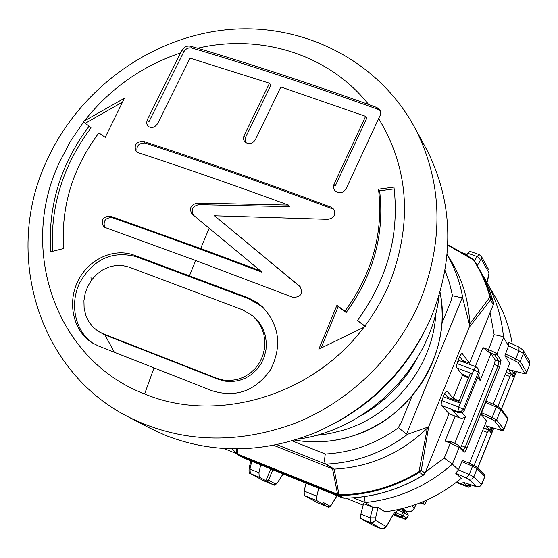 <?xml version="1.0" encoding="UTF-8"?>
<svg xmlns="http://www.w3.org/2000/svg" width="558" height="558" viewBox="0 0 558 558"><rect width="100%" height="100%" fill="white"/><g stroke="black" fill="none" stroke-linecap="round" stroke-linejoin="round"><path stroke-width="0.84" d="M417.635 357.462C403.964 382.76 384.588 402.457 359.519 416.554M180.562 52.947L182.292 49.781C184.37 46.865 187.063 45.665 190.362 46.168L197.616 48.218C251.267 64.226 308.253 82.975 368.58 104.458L376.992 107.568L380.27 110.317L380.291 115.171L378.631 118.505C408.756 168.328 412.55 222.851 390.021 282.09L390.021 282.09C383.534 297.672 375.157 312.306 364.883 325.984L357.455 320.48C387.412 279.174 399.577 234.716 393.962 187.118L378.519 189.183C383.548 232.777 372.353 273.455 344.928 311.218L336.927 305.303L318.834 349.175L363.914 327.267C312.731 395.992 216.413 424.15 144.648 393.962C55.437 359.924 18.233 249.621 59.232 162.762L70.148 141.739L83.505 122.069L89.168 126.066C60.676 164.094 47.828 206.007 50.625 251.798L63.591 248.54C60.927 206.474 72.693 167.937 98.892 132.93L105.225 137.414L124.42 98.215L84.425 120.884C110.017 88.617 142.06 65.97 180.562 52.947L147.159 120.04L148.888 121.825L183.868 51.713C185.835 48.637 188.499 47.409 191.854 48.03C249.949 65.202 312.006 85.639 378.024 109.326L380.033 110.505M365.609 116.322L333.963 184.419L335.205 186.079L366.745 118.177L365.609 116.322L280.841 86.971L255.39 139.681C252.167 144.159 248.568 144.822 244.578 141.683L243.497 139.333L243.811 136.208L269.493 83.212L190.041 58.144L157.719 123.409C154.761 127.684 151.462 128.57 147.821 126.066L146.566 123.311L147.159 120.04M245.464 142.534L245.471 137.547L270.888 85.137L269.493 83.212M333.963 184.419L333.454 187.467L334.528 190.313C338.769 194.072 342.605 193.598 346.044 188.897L378.631 118.505M211.942 390.705C235.943 398.042 255.508 390.998 270.63 369.563C282.229 346.12 279.446 325.147 262.274 306.656L256.457 302.122L248.819 298.07L133.822 255.083C113.169 247.522 87.955 259.651 77.611 281.727C67.065 303.712 73.579 331.48 92.482 342.989L98.703 346.079L211.942 390.705M195.684 260.516L292.817 297.288C300.741 297.372 303.168 293.808 300.099 286.589L214.537 215.772L327.762 219.329C334.033 218.178 336.014 214.795 333.705 209.194L330.901 207.116C264.129 182.215 201.571 160.279 143.218 141.307C136.04 141.795 133.69 145.192 136.173 151.49L138.007 152.606C185.172 168.111 235.337 185.605 288.486 205.093L197.127 203.098C190.717 204.842 189.002 208.469 191.973 213.979L260.495 270.818L200.636 248.498L110.093 216.051C102.658 216.734 100.538 220.375 103.725 226.994L195.684 260.516L189.518 275.617M83.505 122.069L83.002 121.714L84.425 120.884M330.901 207.116L332.149 208.713C265.559 183.861 203.168 161.973 144.968 143.036L143.218 141.307M214.537 215.772L300.629 287.224M247.668 297.609L249.161 298.935L135.622 256.506L133.822 255.083M249.161 298.935L262.574 306.935M364.883 325.984L365.553 326.486L363.914 327.267M336.927 305.303L338.176 306.628L321.08 348.066M344.928 311.218L346.162 312.529L338.176 306.628M378.519 189.183L379.635 190.85C384.657 234.318 373.497 274.878 346.162 312.529M394.192 188.897L379.635 190.85M365.225 326.639L357.455 320.48M423.661 144.076L427.54 151.218C453.466 203.991 454.498 259.798 430.643 318.625C406.838 370.93 368.726 408.798 316.323 432.227C264.325 453.277 213.979 454.296 165.266 435.268L149.202 427.798L128.94 417.217M52.515 251.316C50.227 206.307 63.075 165.14 91.059 127.824L89.168 126.066M122.453 102.135L85.241 123.29M93.5 343.595C75.239 331.787 69.143 304.277 79.808 282.571C93.346 259.317 111.956 250.626 135.622 256.506M104.792 227.65C102.86 221.121 105.239 217.766 111.942 217.578L110.093 216.051M260.495 270.818L261.953 272.227C208.901 252.16 158.897 233.941 111.942 217.578M193.396 215.318C190.717 209.85 192.496 206.3 198.739 204.674L197.127 203.098M288.486 205.093L289.853 206.683L198.739 204.674M137.205 152.257C135.978 146.161 138.565 143.092 144.968 143.036M218.171 379.266L216.56 378.171L223.305 380.054L230.342 380.5L237.331 379.468L244.055 376.999L250.186 373.204L255.487 368.238L259.756 362.288L262.797 355.641L264.527 348.506L264.862 341.231L263.794 334.061L261.367 327.288L257.691 321.206L252.886 316.016L242.765 309.885L128.975 267.066L122.418 265.51L115.59 265.51L108.845 267.052L102.414 270.065L96.611 274.41L91.679 279.886L87.808 286.289L85.179 293.334L83.93 300.671L84.112 308.016L85.716 315.068L88.673 321.457L92.879 326.946L98.145 331.257L105.12 335.016L218.171 379.266L224.895 381.149L231.912 381.588L238.88 380.563L245.59 378.101L251.7 374.32L256.98 369.368L261.242 363.432L264.276 356.806L265.992 349.692L266.326 342.438L265.259 335.288L262.832 328.536L259.17 322.475L253.737 316.742M423.306 333.824C403.148 372.214 374.041 401.816 335.979 422.622M216.56 378.171L103.209 333.81L105.12 335.016M98.145 331.257L103.209 333.81M114.251 352.133L104.946 334.905M91.163 280.597L90.947 276.887M439.223 295.252C431.02 366.257 368.559 429.786 297.651 439.188M315.479 435.491L329.164 433.705L342.668 430.399C393.781 415.591 433.496 365.42 435.826 313.122M469.445 463.335L486.52 420.941L481.226 414.475L481.554 412.669L492.142 417.454L490.984 418.884L494.604 420.92L501.83 430.037L499.766 429.876L486.604 425.97M505.255 353.905L515.759 358.773L518.989 350.745L508.498 345.869L504.913 355.76L509.705 363.356L493.244 404.229M508.498 345.869L503.539 337.52C501.733 317.955 496.285 299.737 487.183 282.857L482.921 275.533M364.388 496.634L365.148 502.549L373.009 507.438L377.982 507.41L384.992 511.832C413.345 508.122 438.776 496.962 461.278 478.345L455.705 473.247L458.481 469.857L452.378 464.144L444.245 458.118L450.327 443.108L459.164 447.335L463.984 452.224C464.647 452.419 465.637 450.983 466.955 447.907L499.703 366.725L501.021 360.433L496.864 354.037L503.539 337.52C502.395 336.376 499.277 335.463 494.179 334.793L487.832 351.394L494.758 354.979L496.864 354.037C495.734 352.83 492.847 351.331 488.208 349.552L482.942 347.62L487.832 351.394M458.481 469.857L469.201 474.467L472.493 466.293L461.829 461.564L458.523 469.752M462.687 460.343L472.591 464.73L462.687 460.343L461.829 461.564M494.604 420.92L496.669 420.014L492.142 417.454L496.292 407.145L485.718 402.346L481.554 412.669M485.718 402.346L486.534 401.181L496.383 405.659L496.292 407.145L500.798 409.732L507.843 419.156L503.895 429.353L501.83 430.037M494.904 296.403L497.715 301.341C504.878 314.6 509.719 328.801 512.237 343.944M508.547 342.284L508.54 345.765M504.913 355.76L518.131 362.407L524.653 373.142L522.525 373.176L509.391 369.759M468.525 256.422L466.411 254.225L465.219 254.518M501.021 360.433L498.95 361.361L495.253 360.001L491.005 353.598L487.078 351.121M495.253 360.001L494.325 364.493L499.703 366.725M466.955 447.907L461.536 445.654L494.325 364.493M461.536 445.654L460.671 447.481M449.023 413.708L459.694 417.907L461.996 418.179L463.865 417.74L465.518 416.596L462.129 412.704M397.408 509.733L396.061 513.046L394.394 514.092L393.864 513.758M363.153 505.15L345.876 498.161M373.009 507.438L363.544 503.616L360.873 514.134L360.845 518.549L373.274 525.448L380.884 528.538L370.142 522.337L373.121 522.288L375.046 520.502L377.982 507.41M236.208 453.487L223.96 448.534M455.705 473.247L468.65 479.127L476.644 486.611L462.882 482.196L466.962 485.892L465.26 485.404M479.203 254.588L469.864 251.316L466.906 254.636M336.983 495.699L331.968 503.93L329.645 506.008L323.403 502.507L322.81 503.951L316.923 500.672L316.805 496.229L318.716 488.313M306.028 483.179L304.145 491.089L304.305 495.539L317.844 502.814M260.712 464.849L258.94 472.724L259.247 477.195L266.529 481.031L268.482 480.159L272.834 469.752M478.834 375.597L480.11 380.521L491.005 353.598M458.271 445.235L451.178 441.831L450.327 443.108L445.054 441.071L451.15 441.831M397.359 509.852L402.897 512.084L401.6 515.278L394.645 512.132L387.043 525.566L387.203 525.015L385.843 526.368L375.241 520.098M265.845 480.752L270.797 468.922M322.81 503.951L327.692 506.866L318.248 503.023M458.523 402.485L470.338 373.344L472.277 373.707L457.065 368.043M461.299 373.462L468.762 377.229M442.075 399.891L443.352 396.745L460.336 403.169L473.847 369.835L457.044 363.6M459.129 417.691L452.622 410.416L453.654 410.807M463.545 360.914L463.105 361.996M448.227 398.593L448.639 397.589M457.351 362.463L459.095 360.552M462.122 353.521L469.55 363.139L493.279 304.682L469.55 363.139L462.687 360.594L459.68 356.59M458.927 401.481L447.774 397.261L444.663 393.711M449.03 413.687L424.945 473.275L449.03 413.687L441.511 405.471C439.809 404.145 445.277 390.14 447.091 391.172L453.173 398.154L459.095 401.083M468.441 378.031L462.547 375.06L456.849 367.771C455.244 366.285 460.573 352.523 462.359 353.521L462.575 353.688M243.448 457.86L343.972 498.189C372.088 497.82 398.517 490.182 423.257 475.263L423.145 475.221C398.377 490.147 371.942 497.792 343.847 498.155L344.091 498.148M478.785 268.112L483.751 277.166L488.348 287.314L493.432 302.122L493.279 304.682L490.517 299.953L470.031 326.228L469.773 325.844L428.649 426.842L421.325 470.234L424.875 473.177L423.145 475.221L419.574 472.298L421.325 470.234L419.023 471.656C394.136 486.702 367.471 494.43 339.027 494.827L339.431 495.504C367.924 495.099 394.639 487.364 419.574 472.298L419.023 471.656L427.288 428.202C400.721 453.549 369.675 467.192 334.158 469.139L339.027 494.827L337.918 495.218L237.952 454.791L237.61 454.121L339.027 494.827M453.173 398.154L462.547 375.06M493.467 302.283L490.67 297.365L486.36 284.468L481.889 274.173L474.216 260.293L473.107 259.156M428.949 427.142L427.288 428.202M428.649 426.842L407.654 434.257L406.531 434.054L398.468 427.7L399.737 424.603L400.679 423.871L412.034 396.138L400.679 423.871M451.45 299.89L441.943 323.117L451.45 299.89L451.276 298.76L452.517 295.726L462.184 297.874L462.924 298.99L469.773 325.844M447.753 245.164L473.582 260.042C480.766 271.488 486.241 283.827 490.001 297.044L490.67 297.365L490.517 299.953L490.001 297.044L469.724 323.989L470.031 326.228M478.827 268.189L474.202 260.272L472.821 258.926L447.774 244.704M236.48 448.904L236.508 453.382L232.198 448.869M449.385 258.173L452.05 262.483C463.007 281.169 468.894 301.669 469.724 323.989M237.603 448.897L237.61 454.121L236.508 453.382L237.952 454.791L243.351 457.818L342.431 497.903M337.918 495.218L339.431 495.504L343.847 498.155L342.347 497.869L337.918 495.218L337.667 494.569L332.575 468.887L273.615 445.312M334.068 469.139L332.575 468.887M292.169 440.855L325.307 454.031C324.456 458.878 324.463 462.157 325.321 463.851L326.479 464.096C356.137 462.645 383.2 452.698 407.654 434.257M332.498 468.853L325.321 463.851M393.355 514.636L399.11 516.792M402.604 510.389L402.946 509.545L401.746 508.736M456.604 482.119L467.541 486.416L469.494 485.565L469.899 484.567M483.633 428.105L488.941 430.127L490.859 432.422L492.714 427.805M497.869 406.364L509.9 376.462L511.407 374.279L513.151 376.971L515.411 371.356M468.469 487.19L456.235 482.405L468.413 487.19L470.401 486.339L470.861 484.888M400.595 517.392L393.244 514.832L399.556 517.371M488.941 430.127L487.385 432.429L474.105 465.428M404.027 510.242L402.946 509.545M482.621 430.609L487.385 432.429M509.9 376.462L505.136 374.697M511.407 374.279L506.099 372.319M420 502.925L424.924 504.509L426.71 500.101M421.297 502.409L424.924 504.509M422.978 503.086L423.648 501.44M197.616 48.218L197.616 48.218C260.844 33.32 329.115 54.586 368.58 104.458L368.58 104.458M191.854 48.03L190.362 46.168M376.992 107.568L378.024 109.326M245.471 137.547L243.999 135.775M182.292 49.781L183.868 51.713M200.657 248.505L209.187 228.25M144.62 393.955L154.057 367.736M420.892 299.032C443.805 239.424 442.229 183.17 416.156 130.279C380.277 60.948 302.708 21.936 226.136 29.818C149.46 37.791 78.706 89.929 46.691 160.948C3.494 252.356 37.03 370.442 127.935 416.693C180.046 442.689 235.692 444.914 294.875 423.369C350.717 401.139 397.84 354.658 420.892 299.032M299.569 286.094L300.434 286.972M294.777 440.081C313.387 443.275 332.024 442.096 350.703 436.544C411.253 419.546 452.887 351.749 440.067 292.364M486.144 425.838L489.499 429.862L483.709 427.916L487.783 429.472M481.226 414.475L490.984 418.884M476.218 466.648L472.626 464.758M487.727 429.451L487.755 429.472C489.512 430.511 490.754 430.385 491.486 429.102L489.499 429.862M489.736 426.919L491.452 429.004L492.017 427.595M507.675 417.726L500.631 408.261L500.798 409.732L496.669 420.014L503.832 429.151L507.843 419.156L507.675 417.726L507.906 419.365M353.423 497.82L365.148 502.549C397.882 499.145 426.961 486.339 452.378 464.144L459.164 447.335L458.85 445.626C458.809 445.158 456.249 443.896 451.178 441.831L450.215 441.462M472.591 464.73L472.493 466.293L477.097 468.706L476.776 467.025L472.591 464.73M476.776 467.025L484.539 474.851L484.846 476.483L477.097 468.706L473.819 476.853L469.201 474.467L466.335 477.934M476.644 486.611L479.189 486.702L480.989 485.523L484.846 476.483L481.756 484.56L473.819 476.853L471.684 479.057L468.65 479.127M508.784 369.605L511.512 374.439M463.328 450.194L465.226 447.084L498.008 365.853L498.95 361.361L494.758 354.979M458.85 445.626L463.677 450.543L463.984 452.224M467.548 483.779L468.922 485.035L469.201 484.33M465.239 485.397L456.702 482.042L465.219 485.39C467.297 486.443 468.539 486.353 468.964 485.111L466.962 485.892M511.546 374.488L513.806 373.588L514.699 371.175M402.297 510.27L402.667 509.356M407.8 516.345L408.226 515.292M394.394 514.092L401.307 516.882L401.6 515.278L403.274 516.024L406.531 518.152L404.592 519.003L401.307 516.882L403.274 516.024L404.564 512.83L403.741 510.849L402.897 512.084L408.233 515.264L407.703 513.458L408.233 515.264L407.835 516.345C406.74 518.982 405.673 519.875 404.62 519.017L393.439 514.497L404.662 519.031M511.839 370.428L513.779 373.462L511.832 374.334M522.525 373.176L522.916 373.274M509.098 369.717L522.72 373.253C525.029 373.951 526.361 373.7 526.696 372.5L524.653 373.142M518.131 362.407L520.189 361.493L526.654 372.256L529.772 364.472L526.696 372.5M518.982 347.139L518.989 350.745L523.404 353.493L520.189 361.493L515.759 358.773L514.588 360.238M477.348 265.524L480.417 260.488L481.603 259.644L489.031 273.043L486.953 282.425M490.105 312.759L494.179 334.793M467.465 362.365L467.025 363.446M475.283 366.508L482.942 347.62M425.454 472.019L444.245 458.118M445.054 441.071L455.195 416.059M394.645 512.132L387.203 525.015M475.402 486.388L462.882 482.196M481.756 484.56C479.992 486.869 477.962 487.511 475.653 486.492L475.939 486.562M406.531 518.152L407.807 516.317M283.087 473.895L277.919 481.959L275.457 483.946L268.482 480.159M508.45 342.18L519.219 347.188L523.23 350.264L523.404 353.493L529.772 364.472L529.605 361.333L523.139 350.103M529.521 361.186L529.821 364.723M488.808 275.54L487.022 282.557M488.982 275.282L489.031 273.043M481.603 259.644L481.408 256.443M488.906 270.051L481.484 256.568L479.162 254.574L477.083 256.527L479.545 258.208L480.417 260.488M474.495 260.746L477.083 256.527L467.757 253.262M464.709 361.347L464.27 362.428M477.69 377.264L480.11 380.521M454.714 443.303L465.518 416.596M403.727 510.849L399.702 509.224L404.034 511.002L407.703 513.458M375.283 517.894L370.212 517.929L372.904 507.396M360.873 514.134L370.212 517.929L370.142 522.337L360.845 518.549M385.843 526.368L383.785 528.496L381.002 528.586M258.94 472.724L249.991 469.09L251.742 461.215M316.805 496.229L304.145 491.089M373.323 525.462L380.94 528.565C384.023 528.977 386.059 527.98 387.043 525.573M304.305 495.539L316.923 500.672M329.645 506.008L327.874 506.929M331.703 504.348L331.968 503.93M275.457 483.946L273.532 484.804L266.529 481.031M277.612 482.412L277.919 481.959M264.297 481.045L273.783 484.881M283.178 473.93L277.849 482.238C275.729 484.867 274.313 485.732 273.601 484.839L264.032 480.926L250.186 473.498L263.913 480.856M259.247 477.195L250.326 473.568L249.991 469.09L249.14 468.218C248.84 472.138 249.189 473.895 250.186 473.498M441.859 400.651L458.76 407.054L460.336 403.169M452.622 410.416L458.969 412.822M478.694 369.347L479.196 373.295L478.339 372.123L463.286 409.286L458.76 407.054L457.846 411.706L461.041 411.602L463.286 409.286L464.2 410.346L463.14 411.881L461.068 412.941L459.22 412.892L457.846 411.706L441.545 405.506M478.841 268.21L484.742 279.174L489.185 289.421L493.46 302.185L493.314 304.863M478.339 372.123L477.934 368.301L475.925 366.745L473.847 369.835L478.339 372.123M458.983 360.468L475.925 366.745L478.799 369.487L479.238 373.441L464.249 410.479C463.726 412.39 461.926 413.164 458.864 412.815L453.166 410.646M446.888 391.158L447.272 391.304M406.531 434.054L462.184 297.874M242.925 457.609L237.952 454.791M231.842 448.862L236.501 453.382M334.158 469.139L326.479 464.096M462.924 298.99C460.301 283.052 455.035 268.245 447.125 254.574M325.307 454.031C351.847 452.531 376.231 443.756 398.468 427.7M452.517 295.726L449.455 282.913L445.047 270.511M324.784 463.81L276.859 444.663M477.676 467.932L493.69 428.091M501.3 409.16L516.394 371.614M406.782 511.351L406.719 511.33C410.151 512.377 412.746 511.274 414.503 508.024L415.78 504.509M400.491 517.35L398.454 516.694M469.494 485.565L470.296 486.297L468.343 487.148L467.541 486.416M403.685 510.828L403.936 510.207L406.663 511.302C410.116 512.3 412.69 511.17 414.399 507.913L411.567 505.939M403.985 510.235L406.719 511.33L402.548 508.533M427.54 151.218L416.156 130.279M254.371 317.293L252.886 316.016M440.081 292.322C441.762 301.041 442.417 310.715 442.048 321.338C440.757 340.143 435.582 358.062 426.514 375.102C408.965 405.366 383.737 425.859 350.822 436.579C332.101 442.145 313.408 443.317 294.736 440.095M503.895 429.353C503.581 430.623 502.249 430.818 499.912 429.939L486.388 425.921M484.539 474.851L484.93 476.644M491.486 429.102L492.086 427.616M497.715 301.341L482.914 275.526M468.964 485.111L469.271 484.358M513.806 373.588L514.769 371.189M402.695 509.377L402.332 510.284M486.534 401.181L496.383 405.659L500.631 408.261M466.669 254.378L468.567 256.45M466.411 254.225L462.038 252.69M373.037 525.329L367.492 522.142M337.046 495.727L331.898 504.181C330.162 506.88 328.774 507.787 327.748 506.901L317.976 502.904L311.657 499.403M250.786 460.831L249.14 468.218M478.534 375.192L478.952 375.757M464.249 410.479L479.238 373.441M424.945 473.275L423.257 475.263M452.05 262.483L447.132 254.539M474.202 260.272L472.821 258.926M470.401 486.339L470.966 484.923M477.76 468.016L493.795 428.125M501.377 409.265L516.499 371.642M414.503 508.024L415.954 504.446M403.818 510.884L404.069 510.263"/></g></svg>
